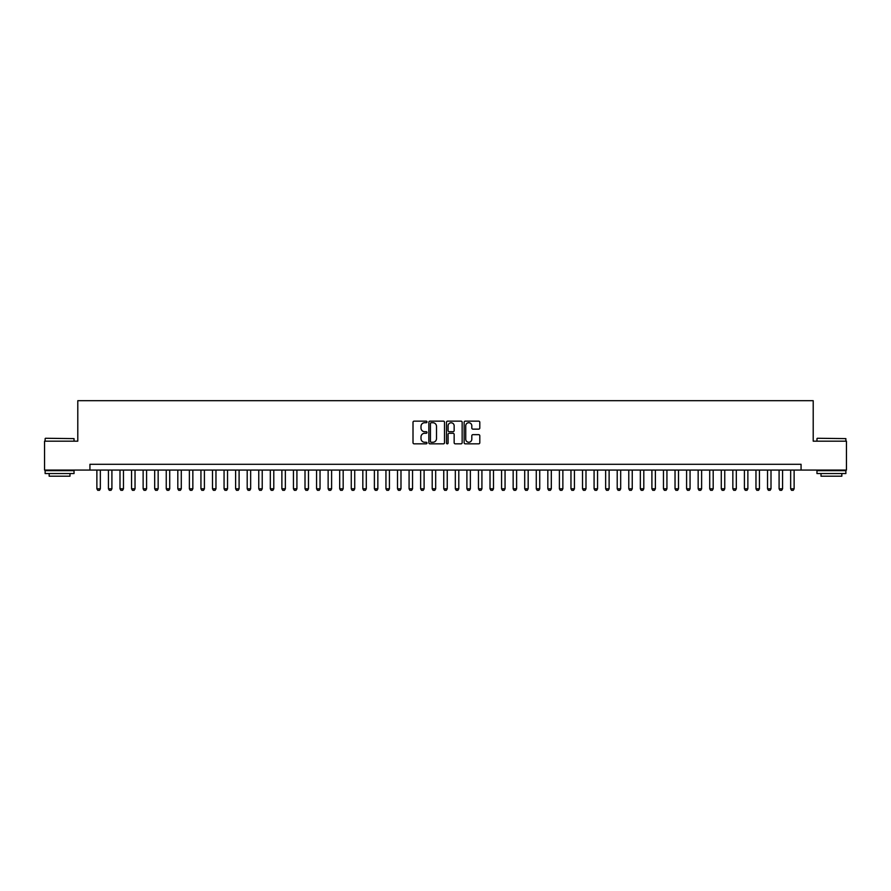 <?xml version="1.0" encoding="UTF-8"?>
<svg xmlns="http://www.w3.org/2000/svg" width="891" height="891" viewBox="0 0 891 891"><rect width="100%" height="100%" fill="white"/><g stroke="black" fill="none" stroke-linecap="round" stroke-linejoin="round"><path stroke-width="1.34" d="M427.001 421.933A0.791 0.791 0 0 0 426.21 421.142L414.148 421.142A1.136 1.136 0 0 0 413.012 422.278L413.012 442.704A1.136 1.136 0 0 0 414.148 443.841L426.21 443.841A0.791 0.791 0 0 0 427.001 443.05A0.791 0.791 0 0 0 426.21 442.248L424.639 442.248A3.631 3.631 0 0 1 421.009 438.617L421.009 436.913A3.631 3.631 0 0 1 424.639 433.282L426.21 433.282A0.791 0.791 0 0 0 427.001 432.491A0.791 0.791 0 0 0 426.21 431.701L424.639 431.701A3.631 3.631 0 0 1 421.009 428.07L421.009 426.366A3.631 3.631 0 0 1 424.639 422.735L426.21 422.735A0.791 0.791 0 0 0 427.001 421.933M478.667 429.139A1.136 1.136 0 0 0 479.804 428.003L479.804 422.278A1.136 1.136 0 0 0 478.667 421.142L465.28 421.142A1.136 1.136 0 0 0 464.144 422.278L464.144 442.704A1.136 1.136 0 0 0 465.28 443.841L478.667 443.841A1.136 1.136 0 0 0 479.804 442.704L479.804 435.788A1.136 1.136 0 0 0 478.667 434.652L472.943 434.652A1.136 1.136 0 0 0 471.807 435.788L471.807 439.218A3.041 3.041 0 0 1 468.766 442.248A3.041 3.041 0 0 1 465.737 439.218L465.737 425.764A3.041 3.041 0 0 1 468.766 422.735A3.041 3.041 0 0 1 471.807 425.764L471.807 428.003A1.136 1.136 0 0 0 472.943 429.139L478.667 429.139M89.935 470.069L44.55 470.069L44.55 441.168L77.795 441.168L77.795 400.694L813.205 400.694L813.205 441.168L846.45 441.168L846.45 470.069L801.065 470.069L801.065 464.289L89.935 464.289L89.935 470.069L801.065 470.069M444.509 422.278A1.136 1.136 0 0 0 443.373 421.142L429.974 421.142A1.136 1.136 0 0 0 428.849 422.278L428.849 442.704A1.136 1.136 0 0 0 429.974 443.841L443.373 443.841A1.136 1.136 0 0 0 444.509 442.704L444.509 422.278M447.627 421.142L461.026 421.142A1.136 1.136 0 0 1 462.151 422.278L462.151 442.704A1.136 1.136 0 0 1 461.026 443.841L455.29 443.841A1.136 1.136 0 0 1 454.154 442.704L454.154 434.418A1.136 1.136 0 0 0 453.018 433.282L449.22 433.282A1.136 1.136 0 0 0 448.084 434.418L448.084 443.05A0.791 0.791 0 0 1 447.293 443.841A0.791 0.791 0 0 1 446.491 443.05L446.491 422.278A1.136 1.136 0 0 1 447.627 421.142M431.233 422.735A0.791 0.791 0 0 0 430.431 423.526L430.431 441.457A0.791 0.791 0 0 0 431.233 442.248L432.87 442.248A3.631 3.631 0 0 0 436.501 438.617L436.501 426.366A3.631 3.631 0 0 0 432.87 422.735L431.233 422.735M454.154 425.82A3.041 3.041 0 0 0 451.113 422.791A3.041 3.041 0 0 0 448.084 425.82L448.084 430.565A1.136 1.136 0 0 0 449.22 431.701L453.018 431.701A1.136 1.136 0 0 0 454.154 430.565L454.154 425.82M96.874 470.069L96.874 488.803L100.338 488.803L100.338 470.069M100.338 488.803L99.48 490.306L97.743 490.306L96.874 488.803M45.474 438.272L74.031 438.617L45.474 438.272M59.586 473.544L45.129 473.544L45.129 470.648L74.031 470.648L74.031 473.544L59.586 473.544M69.988 473.544L69.988 476.195L49.172 476.195L49.172 473.544M817.314 438.272L845.871 438.617L817.314 438.272M831.414 473.544L816.969 473.544L816.969 470.648L845.871 470.648L845.871 473.544L831.414 473.544M841.828 473.544L841.828 476.195L821.012 476.195L821.012 473.544M108.435 470.069L108.435 488.803L111.91 488.803L111.91 470.069M111.91 488.803L111.041 490.306L109.303 490.306L108.435 488.803M119.995 470.069L119.995 488.803L123.47 488.803L123.47 470.069M123.47 488.803L122.602 490.306L120.864 490.306L119.995 488.803M131.567 470.069L131.567 488.803L135.031 488.803L135.031 470.069M135.031 488.803L134.162 490.306L132.425 490.306L131.567 488.803M143.128 470.069L143.128 488.803L146.592 488.803L146.592 470.069M146.592 488.803L145.723 490.306L143.997 490.306L143.128 488.803M154.689 470.069L154.689 488.803L158.153 488.803L158.153 470.069M158.153 488.803L157.295 490.306L155.557 490.306L154.689 488.803M166.249 470.069L166.249 488.803L169.724 488.803L169.724 470.069M169.724 488.803L168.856 490.306L167.118 490.306L166.249 488.803M177.81 470.069L177.81 488.803L181.285 488.803L181.285 470.069M181.285 488.803L180.416 490.306L178.679 490.306L177.81 488.803M189.382 470.069L189.382 488.803L192.846 488.803L192.846 470.069M192.846 488.803L191.977 490.306L190.24 490.306L189.382 488.803M200.943 470.069L200.943 488.803L204.407 488.803L204.407 470.069M204.407 488.803L203.538 490.306L201.811 490.306L200.943 488.803M212.504 470.069L212.504 488.803L215.967 488.803L215.967 470.069M215.967 488.803L215.11 490.306L213.372 490.306L212.504 488.803M224.064 470.069L224.064 488.803L227.539 488.803L227.539 470.069M227.539 488.803L226.67 490.306L224.933 490.306L224.064 488.803M235.625 470.069L235.625 488.803L239.1 488.803L239.1 470.069M239.1 488.803L238.231 490.306L236.494 490.306L235.625 488.803M247.197 470.069L247.197 488.803L250.661 488.803L250.661 470.069M250.661 488.803L249.792 490.306L248.066 490.306L247.197 488.803M258.758 470.069L258.758 488.803L262.221 488.803L262.221 470.069M262.221 488.803L261.353 490.306L259.626 490.306L258.758 488.803M270.318 470.069L270.318 488.803L273.793 488.803L273.793 470.069M273.793 488.803L272.924 490.306L271.187 490.306L270.318 488.803M281.879 470.069L281.879 488.803L285.354 488.803L285.354 470.069M285.354 488.803L284.485 490.306L282.748 490.306L281.879 488.803M293.451 470.069L293.451 488.803L296.915 488.803L296.915 470.069M296.915 488.803L296.046 490.306L294.308 490.306L293.451 488.803M305.012 470.069L305.012 488.803L308.475 488.803L308.475 470.069M308.475 488.803L307.607 490.306L305.88 490.306L305.012 488.803M316.572 470.069L316.572 488.803L320.036 488.803L320.036 470.069M320.036 488.803L319.178 490.306L317.441 490.306L316.572 488.803M328.133 470.069L328.133 488.803L331.608 488.803L331.608 470.069M331.608 488.803L330.739 490.306L329.002 490.306L328.133 488.803M339.694 470.069L339.694 488.803L343.169 488.803L343.169 470.069M343.169 488.803L342.3 490.306L340.562 490.306L339.694 488.803M351.266 470.069L351.266 488.803L354.729 488.803L354.729 470.069M354.729 488.803L353.861 490.306L352.123 490.306L351.266 488.803M362.826 470.069L362.826 488.803L366.29 488.803L366.29 470.069M366.29 488.803L365.421 490.306L363.695 490.306L362.826 488.803M374.387 470.069L374.387 488.803L377.851 488.803L377.851 470.069M377.851 488.803L376.993 490.306L375.256 490.306L374.387 488.803M385.948 470.069L385.948 488.803L389.423 488.803L389.423 470.069M389.423 488.803L388.554 490.306L386.817 490.306L385.948 488.803M397.509 470.069L397.509 488.803L400.983 488.803L400.983 470.069M400.983 488.803L400.115 490.306L398.377 490.306L397.509 488.803M409.08 470.069L409.08 488.803L412.544 488.803L412.544 470.069M412.544 488.803L411.675 490.306L409.938 490.306L409.08 488.803M420.641 470.069L420.641 488.803L424.105 488.803L424.105 470.069M424.105 488.803L423.236 490.306L421.51 490.306L420.641 488.803M432.202 470.069L432.202 488.803L435.677 488.803L435.677 470.069M435.677 488.803L434.808 490.306L433.071 490.306L432.202 488.803M443.763 470.069L443.763 488.803L447.237 488.803L447.237 470.069M447.237 488.803L446.369 490.306L444.631 490.306L443.763 488.803M455.323 470.069L455.323 488.803L458.798 488.803L458.798 470.069M458.798 488.803L457.929 490.306L456.192 490.306L455.323 488.803M466.895 470.069L466.895 488.803L470.359 488.803L470.359 470.069M470.359 488.803L469.49 490.306L467.764 490.306L466.895 488.803M478.456 470.069L478.456 488.803L481.92 488.803L481.92 470.069M481.92 488.803L481.062 490.306L479.325 490.306L478.456 488.803M490.017 470.069L490.017 488.803L493.491 488.803L493.491 470.069M493.491 488.803L492.623 490.306L490.885 490.306L490.017 488.803M501.577 470.069L501.577 488.803L505.052 488.803L505.052 470.069M505.052 488.803L504.183 490.306L502.446 490.306L501.577 488.803M513.149 470.069L513.149 488.803L516.613 488.803L516.613 470.069M516.613 488.803L515.744 490.306L514.007 490.306L513.149 488.803M524.71 470.069L524.71 488.803L528.174 488.803L528.174 470.069M528.174 488.803L527.305 490.306L525.579 490.306L524.71 488.803M536.271 470.069L536.271 488.803L539.734 488.803L539.734 470.069M539.734 488.803L538.877 490.306L537.139 490.306L536.271 488.803M547.831 470.069L547.831 488.803L551.306 488.803L551.306 470.069M551.306 488.803L550.438 490.306L548.7 490.306L547.831 488.803M559.392 470.069L559.392 488.803L562.867 488.803L562.867 470.069M562.867 488.803L561.998 490.306L560.261 490.306L559.392 488.803M570.964 470.069L570.964 488.803L574.428 488.803L574.428 470.069M574.428 488.803L573.559 490.306L571.822 490.306L570.964 488.803M582.525 470.069L582.525 488.803L585.988 488.803L585.988 470.069M585.988 488.803L585.12 490.306L583.393 490.306L582.525 488.803M594.085 470.069L594.085 488.803L597.549 488.803L597.549 470.069M597.549 488.803L596.692 490.306L594.954 490.306L594.085 488.803M605.646 470.069L605.646 488.803L609.121 488.803L609.121 470.069M609.121 488.803L608.252 490.306L606.515 490.306L605.646 488.803M617.207 470.069L617.207 488.803L620.682 488.803L620.682 470.069M620.682 488.803L619.813 490.306L618.076 490.306L617.207 488.803M628.779 470.069L628.779 488.803L632.242 488.803L632.242 470.069M632.242 488.803L631.374 490.306L629.647 490.306L628.779 488.803M640.339 470.069L640.339 488.803L643.803 488.803L643.803 470.069M643.803 488.803L642.934 490.306L641.208 490.306L640.339 488.803M651.9 470.069L651.9 488.803L655.375 488.803L655.375 470.069M655.375 488.803L654.506 490.306L652.769 490.306L651.9 488.803M663.461 470.069L663.461 488.803L666.936 488.803L666.936 470.069M666.936 488.803L666.067 490.306L664.33 490.306L663.461 488.803M675.033 470.069L675.033 488.803L678.497 488.803L678.497 470.069M678.497 488.803L677.628 490.306L675.89 490.306L675.033 488.803M686.593 470.069L686.593 488.803L690.057 488.803L690.057 470.069M690.057 488.803L689.188 490.306L687.462 490.306L686.593 488.803M698.154 470.069L698.154 488.803L701.618 488.803L701.618 470.069M701.618 488.803L700.76 490.306L699.023 490.306L698.154 488.803M709.715 470.069L709.715 488.803L713.19 488.803L713.19 470.069M713.19 488.803L712.321 490.306L710.584 490.306L709.715 488.803M721.276 470.069L721.276 488.803L724.751 488.803L724.751 470.069M724.751 488.803L723.882 490.306L722.144 490.306L721.276 488.803M732.847 470.069L732.847 488.803L736.311 488.803L736.311 470.069M736.311 488.803L735.443 490.306L733.705 490.306L732.847 488.803M744.408 470.069L744.408 488.803L747.872 488.803L747.872 470.069M747.872 488.803L747.003 490.306L745.277 490.306L744.408 488.803M755.969 470.069L755.969 488.803L759.433 488.803L759.433 470.069M759.433 488.803L758.575 490.306L756.838 490.306L755.969 488.803M767.53 470.069L767.53 488.803L771.005 488.803L771.005 470.069M771.005 488.803L770.136 490.306L768.398 490.306L767.53 488.803M779.09 470.069L779.09 488.803L782.565 488.803L782.565 470.069M782.565 488.803L781.697 490.306L779.959 490.306L779.09 488.803M790.662 470.069L790.662 488.803L794.126 488.803L794.126 470.069M794.126 488.803L793.257 490.306L791.52 490.306L790.662 488.803M45.129 441.168L45.129 438.617M51.723 470.648L51.723 470.069M67.449 470.648L67.449 470.069M74.031 441.168L74.031 438.617M816.969 441.168L816.969 438.617M823.551 470.648L823.551 470.069M839.277 470.648L839.277 470.069M845.871 441.168L845.871 438.617"/></g></svg>

